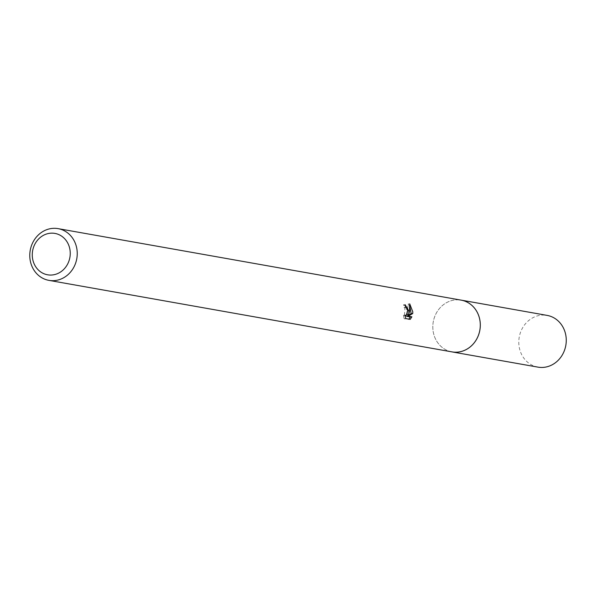 <?xml version="1.0" encoding="UTF-8"?>
<svg xmlns="http://www.w3.org/2000/svg" width="596" height="596" viewBox="0 0 596 596"><rect width="100%" height="100%" fill="white"/><g stroke="black" fill="none" stroke-linecap="round" stroke-linejoin="round"><path stroke-width="0.45" stroke-dasharray="2.98 2.23" d="M451.962 351.878A26.269 23.654 100.1 0 1 432.845 328.21A26.269 23.654 100.1 0 1 461.14 300.138M451.366 351.774A26.284 23.661 100.1 0 1 432.838 328.217A26.284 23.661 100.1 0 1 460.544 300.034M405.489 306.337L403.477 304.839A24.518 22.074 100.1 0 1 404.081 307.536L404.967 308.117L404.386 315.91L403.432 315.314L405.034 315.165M404.081 307.536L405.675 307.387M405.772 318.577L404.11 318.733L410.212 319.367M403.432 315.314L404.11 318.726M403.477 304.839L405.109 304.69M409.906 306.828L408.074 304.042L407.269 314.606M407.15 314.613L406.39 307.797M408.551 319.516L408.908 319.136M408.074 304.042L409.735 303.885M537.942 367.129A26.269 23.654 100.1 0 1 518.855 340.294A26.269 23.654 100.1 0 1 541.384 315.157A26.269 23.654 100.1 0 1 547.121 315.396M451.12 351.729A26.291 23.669 100.1 0 1 432.905 324.559A26.291 23.669 100.1 0 1 455.418 299.892A26.291 23.669 100.1 0 1 460.298 299.989M405.131 315.843L404.386 315.91"/><path stroke-width="0.89" d="M460.298 299.989A26.291 23.669 100.1 0 1 461.155 300.123A26.269 23.654 100.1 0 1 480.264 323.807A26.269 23.654 100.1 0 1 451.962 351.878L48.917 280.366A26.269 23.654 100.1 0 1 29.8 256.705A26.269 23.654 100.1 0 1 58.103 228.633A26.269 23.654 100.1 0 1 77.219 252.302A26.269 23.654 100.1 0 1 48.917 280.366M460.544 300.034A26.284 23.661 100.1 0 1 480.272 323.807A26.284 23.661 100.1 0 1 451.366 351.774M410.212 319.367L405.772 318.577L405.034 315.165L405.995 315.761L407.768 310.948L406.561 307.968L405.675 307.387A26.269 23.654 -79.9 0 0 405.109 304.69L408.96 311.157L408.744 314.472L409.497 311.254L409.735 303.885L412.797 311.835L412.737 313.511L408.282 316.185L411.881 316.826L410.212 319.359M70.224 252.339A21.016 18.923 100.1 0 1 52.172 274.987A21.016 18.923 100.1 0 1 32.288 255.863A21.016 18.923 100.1 0 1 50.347 233.222A21.016 18.923 100.1 0 1 70.224 252.339M407.269 314.606L408.744 314.472M406.39 307.797L405.489 306.337M408.908 319.136L410.272 316.975L406.673 316.334L411.158 313.66L409.906 306.828M410.272 316.975L411.881 316.826M406.673 316.334L408.282 316.185M411.158 313.66L412.745 313.511M451.969 351.893A26.291 23.669 100.1 0 0 457.698 352.132A26.291 23.669 100.1 0 0 480.249 326.988A26.291 23.669 100.1 0 0 461.155 300.123L547.121 315.396A26.269 23.654 100.1 0 1 566.2 342.238A26.269 23.654 100.1 0 1 543.664 367.367A26.269 23.654 100.1 0 1 537.942 367.129L451.969 351.893A26.291 23.669 100.1 0 1 451.12 351.729M405.995 315.761L405.131 315.843M461.14 300.138L58.103 228.633"/></g></svg>

